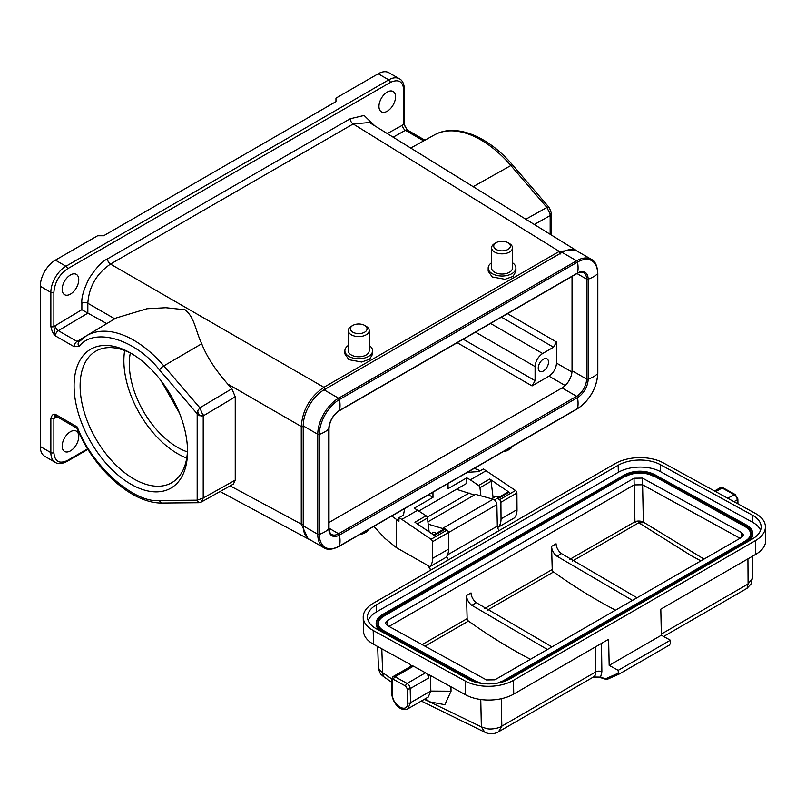 <?xml version="1.0" encoding="UTF-8"?>
<svg xmlns="http://www.w3.org/2000/svg" width="806" height="806" viewBox="0 0 806 806"><rect width="100%" height="100%" fill="white"/><g stroke="black" fill="none" stroke-linecap="round" stroke-linejoin="round"><path stroke-width="1.21" d="M130.804 484.144A80.217 46.315 60 0 1 74.092 385.903A80.217 46.315 60 0 1 130.804 353.159L130.804 353.159A80.217 46.315 60 0 1 130.814 353.159A80.217 46.315 60 0 1 187.526 451.4A80.217 46.315 60 0 1 130.804 484.144M132.335 354.066A75.945 43.846 -120 0 0 95.854 351.134A75.945 43.846 -120 0 0 84.207 411.997A75.945 43.846 -120 0 0 133.826 478.915A75.945 43.846 -120 0 0 171.799 482.683A75.945 43.846 -120 0 0 187.506 449.617M124.658 350.519A75.945 43.846 -120 0 0 177.572 453.667A75.945 43.846 -120 0 0 186.74 458.05M161.109 380.785L179.476 413.115M130.31 353.008A68.268 39.413 -120 0 0 177.572 447.39A68.268 39.413 -120 0 0 187.415 451.904M70.465 431.714A11.737 6.77 -60 0 1 76.338 431.139A11.737 6.77 -60 0 1 78.132 440.539A11.737 6.77 -60 0 1 70.465 450.876A11.737 6.77 -60 0 1 64.601 451.461A11.737 6.77 -60 0 1 62.808 442.051A11.737 6.77 -60 0 1 70.465 431.714M70.465 274.947A11.737 6.77 -60 0 1 76.338 274.372A11.737 6.77 -60 0 1 78.132 283.772A11.737 6.77 -60 0 1 70.465 294.109A11.737 6.77 -60 0 1 64.601 294.694A11.737 6.77 -60 0 1 62.808 285.294A11.737 6.77 -60 0 1 70.465 274.947M387.253 92.055A11.737 6.77 -60 0 1 393.116 91.481A11.737 6.77 -60 0 1 394.91 100.881A11.737 6.77 -60 0 1 387.253 111.218A11.737 6.77 -60 0 1 381.379 111.802A11.737 6.77 -60 0 1 379.586 102.402A11.737 6.77 -60 0 1 387.253 92.055M201.712 343.759L163.83 365.894A93.929 54.224 60 0 0 133.786 340.243A93.929 54.224 60 0 0 86.363 335.86L116.124 317.997L146.974 308.738L165.824 307.711L185.108 309.786C194.689 317.524 195.435 330.49 201.712 343.759C206.648 356.413 215.313 369.823 227.705 384.009L231.886 388.754L235.241 396.834L235.241 480.124L233.408 484.063L201.379 501.987L198.719 502.712L197.178 500.173L203.213 498.037L201.389 501.977M361.078 533.713A10.458 6.035 0 0 0 366.136 532.101A10.458 6.035 0 0 0 368.926 529.189M360.03 534.328A8.322 4.806 0 0 0 364.624 532.978L366.136 532.101M348.283 345.492A13.863 8.01 0 0 0 344.877 350.751A13.863 8.01 0 0 0 348.938 356.413A13.863 8.01 0 0 0 364.05 358.146A13.863 8.01 0 0 0 372.604 350.751A13.863 8.01 0 0 0 369.188 345.492M372.604 350.751L372.604 354.177L369.662 359.164L361.703 362.025L348.938 359.698L344.877 353.894L344.877 350.751M352.857 325.402L351.345 326.279A10.458 6.035 0 0 0 348.283 330.541A10.458 6.035 0 0 0 351.345 334.812A10.458 6.035 0 0 0 362.74 336.122A10.458 6.035 0 0 0 369.188 330.541A10.458 6.035 0 0 0 366.136 326.279L364.624 325.402A8.322 4.806 0 0 0 352.857 325.402A8.322 4.806 0 0 0 352.857 332.193A8.322 4.806 0 0 0 364.624 332.203A8.322 4.806 0 0 0 364.624 325.402L366.136 326.279M348.283 330.541L348.283 350.751A10.458 6.035 0 0 0 351.345 355.013A10.458 6.035 0 0 0 362.74 356.323A10.458 6.035 0 0 0 369.188 350.751L369.188 330.541M512.495 262.756A13.863 8.01 180 0 1 515.911 268.015A13.863 8.01 180 0 1 507.347 275.41A13.863 8.01 180 0 1 492.244 273.677A13.863 8.01 180 0 1 488.174 268.015A13.863 8.01 180 0 1 491.589 262.756M515.911 268.015L515.911 271.441L512.959 276.428L505.009 279.289L492.244 276.962L488.174 271.159L488.174 268.015M509.432 243.543L507.931 242.666L509.432 243.543A10.458 6.035 180 0 1 512.495 247.805A10.458 6.035 180 0 1 506.047 253.386A10.458 6.035 180 0 1 494.652 252.077A10.458 6.035 180 0 1 491.589 247.805A10.458 6.035 180 0 1 494.652 243.543L496.164 242.666A8.322 4.806 180 0 1 507.931 242.666L507.931 242.666A8.322 4.806 180 0 1 507.931 249.457A8.322 4.806 180 0 1 496.164 249.457A8.322 4.806 180 0 1 496.164 242.666M512.495 247.805L512.495 268.015A10.458 6.035 180 0 1 506.047 273.587A10.458 6.035 180 0 1 494.652 272.277A10.458 6.035 180 0 1 491.589 268.015L491.589 247.805M543.375 359.174A7.254 4.191 -60 0 1 547.002 358.811A7.254 4.191 -60 0 1 548.11 364.624A7.254 4.191 -60 0 1 543.375 371.012A7.254 4.191 -60 0 1 539.748 371.375A7.254 4.191 -60 0 1 538.64 365.561A7.254 4.191 -60 0 1 543.375 359.174M491.63 498.723L495.398 496.546A6.398 3.698 60 0 1 498.491 496.808A6.398 3.698 60 0 1 499.095 497.181M632.498 600.379L556.916 556.19A8.534 4.927 60 0 1 551.576 546.408L552.231 569.52A2.136 1.229 -120 0 0 553.561 571.958A520.233 300.356 -120 0 0 605.921 605.024A520.233 300.356 -120 0 0 615.542 610.172M530.469 659.288A520.233 300.356 60 0 1 520.837 654.14A520.233 300.356 60 0 1 468.477 621.073A2.136 1.229 60 0 1 467.148 618.635L422.143 644.619M700.938 560.865L691.316 555.727L638.785 522.762L642.765 522.711L643.359 522.097L641.979 521.442C639.108 520.817 636.76 520.928 634.937 521.764L569.782 559.374M428.188 524.132L442.474 528.454A4.262 2.468 60 0 1 443.099 528.716A4.262 2.468 60 0 1 443.733 529.149M427.905 521.835L475.469 494.37L493.161 499.186A4.262 2.468 60 0 1 493.786 499.458A4.262 2.468 60 0 1 496.879 504.637L497.322 526.137A4.262 2.468 -120 0 0 499.327 530.489M436.338 533.411A6.398 3.698 -120 0 0 435.734 533.038A6.398 3.698 -120 0 0 432.651 532.786L431.442 533.471M373.853 526.348L385.056 538.458L396.421 547.667L429.9 566.658L445.889 557.43A20.482 11.828 -120 0 0 448.539 549.168L448.408 532.565A2.136 1.229 -120 0 0 447.038 530.046L445.506 529.008L434.343 535.456L414.929 522.228L426.092 515.78L414.284 508.143L432.993 497.342L428.5 494.793M480.88 495.478L479.943 487.721A2.136 1.229 60 0 0 478.583 485.474L489.746 479.026L509.16 492.254A2.136 1.229 -120 0 0 507.961 492.063A2.136 1.229 -120 0 0 507.891 492.113L496.879 498.471M489.746 479.026A2.136 1.229 60 0 1 491.106 481.273L479.943 487.721M493.121 497.866L491.106 481.273M494.672 500.093L496.728 498.551A2.136 1.229 60 0 1 496.798 498.511A2.136 1.229 60 0 1 497.997 498.702L499.539 499.74A2.136 1.229 60 0 1 500.909 502.259L501.03 518.863L517.019 509.634L516.898 493.02A2.136 1.229 -120 0 0 515.528 490.511L483.399 468.961L479.943 470.956A4.262 2.438 179.6 0 1 477.384 471.671L467.389 472.336M429.135 531.9L427.442 518.026A2.136 1.229 -120 0 0 426.092 515.78M417.83 510.148L401.831 519.386L431.049 539.285A2.136 1.229 60 0 1 432.419 541.793L432.55 558.407L448.539 549.168M445.506 529.008A2.136 1.229 -120 0 0 444.308 528.817A2.136 1.229 -120 0 0 444.237 528.867L433.648 534.972L444.308 528.817M404.693 508.536L403.615 514.258A4.262 2.438 179.6 0 1 402.385 515.729L398.93 517.734L398.95 521.23L391.716 516.031M429.9 566.658A20.482 11.828 -120 0 0 432.55 558.407M401.831 519.386L398.93 517.734M497.352 526.53L498.39 527.114A20.482 11.828 -120 0 0 501.03 518.863M498.39 527.114L514.379 517.885A20.482 11.828 -120 0 0 517.019 509.634M478.583 485.474L470.321 479.842L486.31 470.613M470.321 479.842L466.775 477.837L448.076 488.638L448.035 483.519M480.305 470.754L474.281 468.367M432.953 492.224L432.993 497.342M466.775 477.837L466.825 483.298L418.959 510.923M396.421 547.667L396.209 519.668M428.218 697.069L430.847 691.064L430.404 675.488M425.246 698.782L429.588 701.794L444.841 704.696L451.048 691.195L450.927 686.762M428.611 677.987L410.204 688.616A2.136 1.199 178.8 0 1 407.191 688.656L407.483 702.751C408.128 714.348 392.22 705.613 392.401 694.47L392.109 680.375A2.136 1.199 -1.2 0 1 391.484 679.549L392.985 676.637L411.392 666.008A4.262 2.468 60 0 1 413.448 666.179L425.518 672.808A4.262 2.468 -120 0 1 428.611 677.987L428.53 674.461L465.475 694.752A34.134 19.223 -1.2 0 0 513.744 694.067L608.631 639.289L609.175 665.373L618.222 670.34L618.283 673.191L605.487 678.833L606.727 679.559L619.21 674.048L618.283 673.191M410.476 666.542L410.435 664.527L373.49 644.236L373.198 630.483A34.134 19.223 178.8 0 1 363.214 617.265A34.134 19.223 178.8 0 1 373.208 603.301L615.169 463.601A34.134 19.223 178.8 0 1 663.429 462.926L755.423 513.442A34.134 19.223 178.8 0 1 765.418 526.661A34.134 19.223 178.8 0 1 755.413 540.625L513.452 680.324A34.134 19.223 178.8 0 1 465.193 681.01L373.198 630.483M363.214 617.265L363.496 631.007A34.134 19.223 -1.2 0 0 373.49 644.236M381.802 648.8L382.649 672.678L379.122 669.403L378.397 666.622M501.261 698.721L501.826 726.156L498.491 731.818C494.481 734.024 490.32 734.347 485.998 732.775L484.789 732.18L481.353 726.881L424.339 699.306M391.535 678.813L382.649 672.678L383.344 676.466L381.51 674.834C380.1 673.897 379.062 671.267 378.397 666.955L377.682 646.533M601.498 643.41L601.88 671.821A4.262 2.428 -0.8 0 0 595.846 671.872L501.826 726.156C499.76 727.949 491.519 729.752 487.046 728.684L481.353 726.881L480.769 699.507M765.418 526.661L765.7 540.413A34.134 19.223 -1.2 0 1 755.706 554.377L660.819 609.155L661.363 635.239L609.175 665.373M448.64 559.747A4.262 2.468 60 0 1 446.756 556.331M498.491 731.818L593.639 676.889A10.669 6.156 -120 0 0 595.846 671.872L595.513 646.865M752.411 515.185A29.862 16.815 178.8 0 1 761.146 526.751A29.862 16.815 178.8 0 1 752.401 538.972L510.44 678.662A29.862 16.815 178.8 0 1 468.205 679.267L376.221 628.74A29.862 16.815 178.8 0 1 367.476 617.174A29.862 16.815 178.8 0 1 376.231 604.953L618.182 465.264A29.862 16.815 178.8 0 1 660.416 464.659L752.411 515.185L752.552 522.238L660.567 471.712A29.862 16.815 -1.2 0 0 618.333 472.316L376.372 612.006A29.862 16.815 -1.2 0 0 368.211 620.68M606.727 679.559L601.054 677.806A1.28 0.866 -70.4 0 1 600.581 677.121L593.428 677.01M661.363 635.239L670.411 640.216L618.222 670.34M670.411 640.216L670.471 643.057L669.595 644.961L619.21 674.048M474.371 495.005L456.468 489.272M747.938 558.86L748.089 583.977L747.011 588.34L751.011 584.018L752.341 578.376L748.089 583.977L661.343 634.06M760.562 530.298A29.862 16.815 -1.2 0 0 752.552 522.238M752.33 578.063L752.2 556.402M380.412 631.048A21.329 12.009 178.8 0 1 376.16 624.046A21.329 12.009 178.8 0 1 376.16 623.784M752.754 533.713A21.329 12.009 178.8 0 1 752.764 533.985A21.329 12.009 178.8 0 1 749.217 540.806M741.691 532.585L743.434 534.892L741.691 537.34L494.904 679.821L486.461 679.942L387.233 625.446L385.48 623.129L387.233 620.691L634.02 478.21L642.463 478.089L741.691 532.585L741.792 537.28M704.011 559.092L643.359 522.097L642.604 484.789L634.161 484.9L634.02 478.21M637.022 597.77L561.439 553.571A8.534 4.927 60 0 1 556.1 543.798L551.576 546.408M547.415 649.505L471.842 605.306A8.534 4.927 -120 0 1 466.493 595.533L467.148 618.635M638.785 522.762L642.765 522.711M635.561 522.348L634.937 521.764L634.161 484.9L389.026 626.433M466.493 595.533L471.026 592.914A8.534 4.927 -120 0 0 476.366 602.697L551.939 646.886M383.918 616.147L625.859 475.923L383.918 616.147A19.203 10.81 -1.2 0 0 378.286 623.733M750.618 533.763A19.203 10.81 -1.2 0 0 745.016 526.59L653.011 475.54L745.016 526.59M653.021 476.064A19.203 10.81 -1.2 0 0 625.869 476.457M427.22 517.21L469.163 492.99M556.523 363.103L556.523 342.006L553.5 347.225L542.619 353.512C538.076 356.685 535.557 361.038 535.083 366.569L535.083 380.704L532.061 385.923L548.977 376.16C553.531 372.987 556.039 368.624 556.523 363.103L571.968 372.019M572.038 276.408L572.038 370.669A14.085 8.131 -60 0 1 562.084 387.908L328.999 522.479M328.999 528.202L338.58 533.733A1.28 0.735 -120 0 1 339.457 535.033L577.499 397.61A15.052 8.695 120 0 0 588.148 379.173L588.148 279.188A15.052 8.695 120 0 0 577.499 273.043A28.16 16.261 -120 0 0 577.499 262.091A1.28 0.735 -120 0 0 576.622 260.791A29.439 16.997 -60 0 1 591.342 259.33L576.804 250.938A29.439 16.997 120 0 0 562.084 252.389L324.042 389.822A29.439 16.997 120 0 0 303.227 425.88L303.227 525.865A29.439 16.997 120 0 0 309.323 539.335L323.861 547.727A29.439 16.997 -60 0 1 317.765 534.257A1.28 0.735 -0 0 0 319.337 534.368A28.16 16.261 -0 0 0 328.818 528.887A15.052 8.695 120 0 0 339.457 535.033A28.16 16.261 60 0 1 339.457 545.984A28.462 16.432 -60 0 1 319.337 534.368L319.337 434.384A28.462 16.432 -60 0 1 339.457 399.524L577.499 262.091A28.462 16.432 -60 0 1 597.629 273.708L597.629 373.692A28.462 16.432 -60 0 1 577.499 408.551L339.457 545.984A1.28 0.735 60 0 1 339.225 546.337C332.404 549.702 327.276 550.166 323.861 547.727M512.233 446.453A10.458 6.035 180 0 1 509.432 449.365L507.931 450.242A8.322 4.806 180 0 1 503.337 451.582M509.432 449.365A10.458 6.035 180 0 1 504.385 450.977M227.705 384.009L301.263 426.485C302.562 409.811 310.098 396.754 323.891 387.303L559.273 251.401L575.555 249.991L369.43 122.522L353.179 123.963A4.262 2.468 60 0 1 350.207 118.764L364.09 115.47L374.82 125.867M560.754 254.001L559.273 251.401L353.179 123.963L110.472 264.086C96.508 273.728 88.972 286.795 87.844 303.268L114.764 318.813M410.728 148.062L434.323 134.975A93.929 54.224 -120 0 1 510.863 165.532L473.162 186.68M87.844 313.101L81.869 309.695L81.869 303.298A4.262 2.458 0 0 1 87.844 303.268L87.844 313.101L106.694 323.599L77.044 341.452L79.512 341.401M81.869 303.298C81.285 297.595 83.743 289.253 89.234 278.272C96.186 267.693 102.281 261.225 107.51 258.887L350.207 118.764M387.273 133.564L403.846 124.456L403.846 90.312C402.99 81.346 398.466 78.726 390.265 82.474L67.452 268.851C59.251 274.574 54.727 282.412 53.881 292.366L53.881 326.511L81.869 309.695M230.184 485.877L301.263 524.091L308.184 538.902L220.078 491.529M86.363 335.86L78.917 341.875A4.262 3.436 -136.7 0 0 78.998 346.55C93.839 326.823 134.914 338.752 159.497 369.934A4.262 1.078 139.3 0 1 163.83 365.894L199.868 407.816L203.213 415.906L199.485 415.695L197.178 413.77L197.571 411L199.868 407.816L231.886 388.754M534.297 224.471L550.166 215.595L549.984 213.731L546.901 207.454L549.4 207.787L551.415 213.217L551.415 235.06M403.846 90.312A2.136 1.229 0 0 0 404.471 89.446C404.128 83.834 402.446 80.288 399.423 78.807L388.865 72.711A21.329 12.322 120 0 0 378.195 73.769L335.961 98.151L335.961 101.637L103.652 235.755L97.627 235.755L55.382 260.147A21.329 12.322 120 0 0 40.3 286.271L40.3 446.524L50.859 452.619L50.859 418.475C51.785 415.14 53.287 413.76 55.382 414.344L77.285 426.989C91.33 465.324 134.058 503.528 159.497 500.496L197.178 500.173L197.178 413.77L159.497 369.934M55.382 335.87C53.267 333.986 51.755 330.863 50.859 326.511A2.136 1.229 180 0 0 53.881 326.511L55.382 335.87L74.071 346.651A4.262 2.468 -60 0 1 77.044 341.452L58.364 330.661A4.262 2.468 120 0 0 55.382 335.87M40.3 446.524A21.329 12.322 120 0 0 44.723 456.287L55.282 462.382A21.329 12.322 -60 0 1 50.859 452.619A2.136 1.229 0 0 0 53.881 452.619C54.727 461.596 59.251 464.206 67.452 460.458L87.622 448.811M550.166 234.284L550.166 215.595L551.415 213.227M77.285 426.989L76.892 428.147C94.191 469.666 132.365 503.962 162.55 503.025A4.262 3.315 -90.5 0 1 159.497 500.496M57.176 416.823L53.881 418.475L55.382 414.344A4.262 2.468 120 0 0 56.269 416.299L76.933 428.228M404.471 89.446L404.471 123.59A2.136 1.229 180 0 1 403.846 124.456L407.483 130.119A4.262 2.468 120 0 0 405.398 130.31A4.262 2.499 60.7 0 1 402.416 125.061M493.161 499.186L442.474 528.454M417.337 523.87L427.442 518.026M431.049 539.285L447.038 530.046M448.408 532.565L432.419 541.793M499.539 499.74L515.528 490.511M516.898 493.02L500.909 502.259M509.16 492.254L497.997 498.702M430.847 691.064L451.048 691.195M392.985 676.637A4.262 2.468 60 0 1 395.051 676.808L407.111 683.428A4.262 2.468 60 0 1 410.204 688.616L410.496 702.711L430.837 690.964M392.401 694.47A2.136 1.199 178.8 0 1 391.776 693.644C392.22 701.512 399.494 712.343 407.846 708.827L428.288 697.029M407.483 702.751A2.136 1.199 -1.2 0 0 410.496 702.711L407.846 708.827M392.109 680.375A2.136 1.229 60 0 1 393.58 679.438A2.136 1.259 -61.2 0 1 395.051 676.808L413.448 666.179M465.475 694.752L465.193 681.01M393.58 679.438L405.64 686.067A2.136 1.259 -61.2 0 1 407.111 683.428L425.518 672.808M405.64 686.067L407.191 688.656M601.88 671.821L600.581 677.121L605.487 678.833M755.706 554.377L755.413 540.625M513.452 680.324L513.744 694.067M430.827 570.033L428.228 565.711M619.048 674.118L606.807 679.518M447.521 554.891L497.322 526.137M496.879 504.637L448.418 532.615M376.372 612.006L376.231 604.953M618.333 472.316L618.182 465.264M660.567 471.712L660.416 464.659M737.319 503.498L737.238 499.801L733.994 501.675M737.964 503.851L737.863 498.924A2.136 1.199 -1.2 0 1 737.238 499.801A4.262 2.468 -120 0 0 734.155 494.622L727.808 498.279M737.863 498.924L735.213 494.511A2.136 1.259 118.8 0 0 734.155 494.622L722.085 487.993L715.748 491.65M735.213 494.511L723.153 487.882A2.136 1.259 118.8 0 0 722.085 487.993A4.262 2.468 -120 0 0 720.03 487.821L714.539 490.985M472.135 681.07L382.387 631.783A21.329 12.009 178.8 0 1 376.15 623.522A21.329 12.009 178.8 0 1 381.853 615.119M382.397 632.136L382.689 631.259L474.674 681.775A20.906 11.768 -1.2 0 0 475.369 682.138M642.463 478.089L642.604 484.789L740.039 538.297M638.846 522.711L572.341 561.107M468.477 621.073L424.994 646.18M552.231 569.52L484.708 608.5M387.233 620.691L387.333 625.496M641.979 521.442L642.301 522.52M471.842 605.306L476.366 602.697M553.561 571.958L487.267 610.233M561.439 553.571L556.916 556.19M481.071 683.357A19.626 11.052 178.8 0 1 475.58 681.251L383.585 630.735A19.626 11.052 178.8 0 1 383.596 615.099L383.898 615.623A19.203 10.81 -1.2 0 0 378.276 623.471A19.203 10.81 -1.2 0 0 383.424 630.635M745.782 540.876A19.203 10.81 -1.2 0 0 750.618 533.501A19.203 10.81 -1.2 0 0 744.996 526.056L745.298 525.532A19.626 11.052 178.8 0 1 745.288 541.169L503.327 680.858A19.626 11.052 178.8 0 1 498.249 682.994M653.303 475.016L653.011 475.54A19.203 10.81 -1.2 0 0 625.859 475.923L625.557 475.409A19.626 11.052 178.8 0 1 653.303 475.016L745.298 525.532M503.901 681.544A20.906 11.768 -1.2 0 0 504.234 681.352L746.195 541.662A20.906 11.768 -1.2 0 0 746.195 525.008L654.21 474.492A20.906 11.768 -1.2 0 0 624.65 474.905L382.689 614.605A20.906 11.768 -1.2 0 0 382.689 631.259M383.596 615.099L625.557 475.409M746.709 525.3A21.329 12.009 178.8 0 1 752.754 533.451A21.329 12.009 178.8 0 1 746.507 542.176L507.568 680.133M746.507 542.378L746.195 541.662M556.523 342.006L507.468 313.685M548.977 376.16L565.207 385.53M457.204 342.701L532.061 385.923M463.238 339.225L535.083 380.704M553.5 347.225L501.443 317.171M475.48 332.153L535.083 366.569M542.619 353.512L490.552 323.448M577.257 408.904C589.77 400.31 596.621 388.442 597.81 373.309A1.28 0.735 0 0 1 597.629 373.692A28.16 16.261 0 0 1 588.148 379.173A1.28 0.735 180 0 1 586.577 379.062A14.085 8.131 -60 0 1 576.622 396.3A1.28 0.735 -120 0 1 577.499 397.61A28.16 16.261 60 0 1 577.499 408.551A1.28 0.735 60 0 1 577.257 408.904L339.225 546.337M328.999 428.52A1.28 0.735 180 0 1 328.818 428.913L328.818 528.887A1.28 0.735 -0 0 0 328.999 528.504L328.999 428.52C329.634 421.024 333.039 415.12 339.225 410.818A1.28 0.735 60 0 0 339.457 410.466A15.052 8.695 120 0 0 328.818 428.913A28.16 16.261 180 0 1 319.337 434.384A1.28 0.735 180 0 1 317.765 434.273A29.439 16.997 -60 0 1 338.58 398.214A1.28 0.735 -120 0 1 339.457 399.524A28.16 16.261 -120 0 1 339.457 410.466L577.499 273.043A1.28 0.735 60 0 1 577.257 273.395C579.554 272.146 581.69 271.894 583.665 272.63A14.085 8.131 -60 0 1 586.577 279.078A1.28 0.735 180 0 0 588.148 279.188A28.16 16.261 -0 0 0 597.629 273.708A1.28 0.735 -0 0 0 597.81 273.325C597.306 265.738 595.15 261.073 591.342 259.33M572.038 370.669L586.577 379.062L586.577 279.078L576.995 273.546M328.999 528.504C329.825 532.877 330.672 534.852 331.538 534.428A14.085 8.131 -60 0 0 338.58 533.733L576.622 396.3L562.084 387.908M324.042 389.822L338.58 398.214L576.622 260.791L562.084 252.389M303.227 425.88L317.765 434.273L317.765 534.257L303.227 525.865M325.372 389.892L323.891 387.303L110.472 264.086A4.262 2.468 60 0 1 107.51 258.887M303.227 524.414L301.263 524.091L301.263 426.485L303.227 426.797M434.323 134.975C455.783 122.724 488.345 136.325 512.697 165.099A4.262 1.078 -40.7 0 0 510.863 165.532L546.901 207.454L525.824 219.242M235.241 480.124L203.213 498.037L203.213 415.906L235.241 396.834M87.904 313.131L58.364 330.661A4.262 2.428 -120.7 0 1 55.302 325.463M53.881 292.366A2.136 1.229 180 0 1 50.859 292.366L50.859 326.511M67.452 268.851A2.136 1.229 -120 0 0 65.941 266.242A21.329 12.322 120 0 0 50.859 292.366L40.3 286.271M390.265 82.474A2.136 1.229 -120 0 0 388.754 79.865L65.941 266.242L55.382 260.147M399.423 78.807A21.329 12.322 120 0 0 388.754 79.865L378.195 73.769M423.684 140.869L405.398 130.31L393.137 137.191M197.571 411L199.485 415.695M201.157 416.239L203.102 414.596M78.998 346.55L74.071 346.651M50.859 418.475A2.136 1.229 180 0 0 53.881 418.475L53.881 452.619M67.452 460.458A2.136 1.229 60 0 1 67.009 461.435L87.945 449.345M55.302 417.881A4.262 2.499 60.7 0 1 55.896 416.148M549.984 213.731L551.385 213.691M507.961 492.063L496.798 498.511M485.998 732.775L421.306 701.059M391.535 682.148L383.334 676.456M391.484 679.549L391.776 693.644M430.686 570.114L427.996 565.57M663.63 636.488L747.011 588.34M601.054 677.806L593.065 677.02M376.16 624.046L376.15 623.522C376.15 620.086 378.266 617.114 382.487 614.585L624.438 474.895C634.433 470.12 644.427 469.979 654.422 474.472L746.416 524.988C750.507 527.315 752.613 530.136 752.754 533.451L752.764 533.985M723.153 487.882L720.03 487.821M750.618 533.501C750.678 536.312 748.824 538.861 745.087 541.148L503.125 680.838L497.373 683.156M481.968 683.478L475.792 681.231L383.797 630.715C380.18 628.609 378.336 626.191 378.276 623.471M577.257 273.395L339.225 410.818M597.81 373.309L597.81 273.325M577.046 251.079L575.555 249.991M309.877 539.657L308.184 538.902M512.697 165.099L549.4 207.787M407.483 130.119L424.923 140.184M162.55 503.025L198.729 502.712M404.471 123.59C403.856 123.701 404.733 125.776 407.101 129.786M67.009 461.435C61.981 463.944 58.072 464.266 55.282 462.382M56.269 416.299L55.674 416.128L56.229 415.896"/></g></svg>
